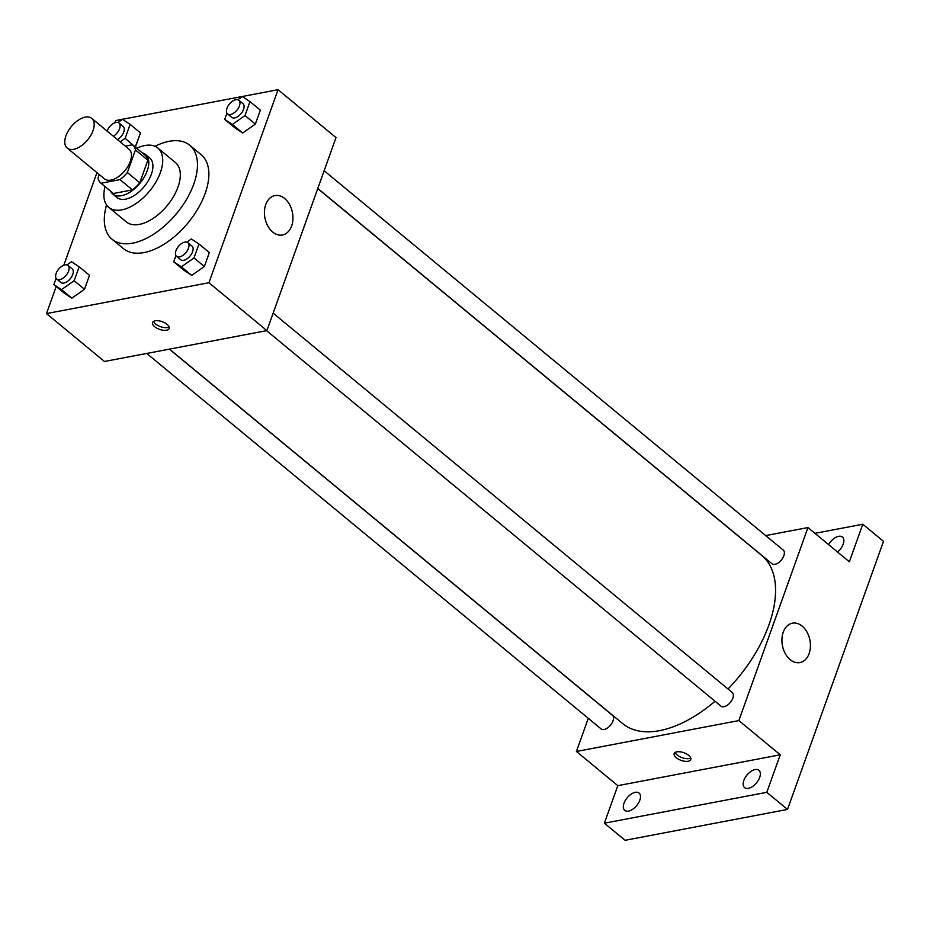<?xml version="1.0" encoding="UTF-8"?>
<svg xmlns="http://www.w3.org/2000/svg" width="930" height="930" viewBox="0 0 930 930"><rect width="100%" height="100%" fill="white"/><g stroke="black" fill="none" stroke-linecap="round" stroke-linejoin="round"><path stroke-width="1.4" d="M73.714 149.311A19.251 10.544 129.6 0 1 67.216 148.068A19.251 10.544 129.6 0 1 71.354 126.515A19.251 10.544 129.6 0 1 91.745 118.389A19.251 10.544 129.6 0 1 90.78 135.385A19.251 10.544 129.6 0 1 73.714 149.311M91.745 118.389L129.003 149.172A19.251 10.544 129.6 0 1 128.049 166.179A19.251 10.544 129.6 0 1 110.972 180.095A19.251 10.544 129.6 0 1 104.474 178.851L67.216 148.068M132.653 144.929L144.894 155.043A24.854 13.601 129.6 0 1 144.987 155.124A24.854 13.601 129.6 0 1 147.858 160.204L139.779 182.768L127.364 172.515L135.443 149.939A24.854 13.601 129.6 0 0 132.56 144.859A24.854 13.601 129.6 0 0 132.467 144.778L125.329 146.138M99.289 174.573L98.034 178.083A24.854 13.601 129.6 0 0 100.905 183.164A24.854 13.601 129.6 0 0 100.998 183.245L119.993 179.63A24.854 13.601 129.6 0 0 127.364 172.515M100.998 183.245L113.414 193.51L132.409 189.894L119.993 179.63M139.779 182.768A24.854 13.601 129.6 0 1 132.409 189.894M110.612 191.185A25.668 14.055 -50.4 0 0 112.809 194.068A25.668 14.055 -50.4 0 0 139.988 183.222A25.668 14.055 -50.4 0 0 145.51 154.485A25.668 14.055 -50.4 0 0 142.267 152.869M145.51 154.485L149.649 157.902A25.668 14.055 129.6 0 1 148.37 180.583A25.668 14.055 129.6 0 1 125.62 199.148A25.668 14.055 129.6 0 1 116.948 197.486L112.809 194.068M147.858 160.204L135.443 149.939M105.055 186.593A38.502 21.076 -50.4 0 0 108.764 207.378A38.502 21.076 -50.4 0 0 149.544 191.127A38.502 21.076 -50.4 0 0 157.821 148.01A38.502 21.076 -50.4 0 0 136.71 148.289M108.764 207.378L126.364 221.921A38.502 21.076 -50.4 0 0 167.144 205.658A38.502 21.076 -50.4 0 0 175.421 162.552L157.821 148.01M106.555 204.949A60.962 33.375 -50.4 0 0 112.053 239.231A60.962 33.375 -50.4 0 0 176.619 213.493A60.962 33.375 -50.4 0 0 189.72 145.243A60.962 33.375 -50.4 0 0 155.019 146.301M189.72 145.243L201.113 154.647A60.962 33.375 129.6 0 1 198.09 208.483A60.962 33.375 129.6 0 1 144.034 252.576A60.962 33.375 129.6 0 1 123.446 248.636L112.053 239.231M120.133 141.848L125.155 138.314L135.234 147.056L140.488 132.932L130.142 124.376L122.481 119.342L117.994 122.504M226.932 113.158L224.7 119.389L235.046 127.945L242.707 132.978L255.355 124.085L260.342 110.159L249.984 101.603L242.323 96.569L237.836 99.731M56.195 286.498L46.5 313.584L208.936 282.72L278.047 89.699L115.611 120.575L114.809 122.807M96.964 172.655L63.821 265.201M56.102 278.337L53.859 284.58L64.217 293.124L71.866 298.158L84.514 289.265L89.501 275.338L79.155 266.782L71.494 261.749L67.007 264.911M175.944 255.564L173.712 261.795L184.059 270.351L191.72 275.385L204.356 266.492L209.355 252.565L198.997 244.009L191.336 238.975L186.849 242.126M278.047 89.699L336.009 137.594L266.898 330.603L104.462 361.479L46.5 313.584M266.898 330.603L208.936 282.72M272.688 232.035A20.053 14.008 -100.8 0 1 264.469 210.982A20.053 14.008 -100.8 0 1 274.943 195.579A20.053 14.008 -100.8 0 1 292.45 212.668A20.053 14.008 -100.8 0 1 282.429 234.988A20.053 14.008 -100.8 0 1 272.688 232.035M166.528 330.22A8.823 4.069 19.7 0 1 156.833 328.162A8.823 4.069 19.7 0 1 152.532 322.547A8.823 4.069 19.7 0 1 162.215 321.687A8.823 4.069 19.7 0 1 169.144 328.488A8.823 4.069 19.7 0 1 166.528 330.22M169.097 326.953A8.823 4.069 19.7 0 1 167.505 327.523A8.823 4.069 19.7 0 1 159.193 326.151A8.823 4.069 19.7 0 1 153.555 321.385M715.019 701.243A109.101 59.729 129.6 0 1 659.556 730.666A109.101 59.729 129.6 0 1 622.693 723.61L169.481 349.122M317.746 188.592L761.682 555.408A109.101 59.729 129.6 0 1 728.016 688.99M266.561 330.673L720.971 706.149A8.858 4.848 -50.4 0 0 730.352 702.417A8.858 4.848 -50.4 0 0 732.259 692.501L273.153 313.143M169.33 349.145L612.417 715.275A8.858 4.848 129.6 0 1 611.975 723.098A8.858 4.848 129.6 0 1 604.128 729.504A8.858 4.848 129.6 0 1 601.129 728.934L146.719 353.447M324.14 170.736L783.246 550.095A8.858 4.848 129.6 0 1 782.804 557.919A8.858 4.848 129.6 0 1 774.957 564.324A8.858 4.848 129.6 0 1 771.958 563.754L317.793 188.465M588.283 718.309L576.414 751.463L738.85 720.587L807.961 527.566L765.704 535.599M766.808 792.325L787.512 809.426L625.076 840.302L604.372 823.201L766.808 792.325L780.247 754.8L738.85 720.587M576.414 751.463L617.811 785.664L604.372 823.201M787.512 809.426L883.5 541.353L862.796 524.241L814.947 533.343M807.961 527.566L849.357 561.778L862.796 524.241M790.175 659.649A20.053 14.008 -100.8 0 1 781.967 638.596A20.053 14.008 -100.8 0 1 792.43 623.193A20.053 14.008 -100.8 0 1 809.937 640.282A20.053 14.008 -100.8 0 1 799.916 662.59A20.053 14.008 -100.8 0 1 790.175 659.649M617.811 785.664L780.247 754.8M688.165 761.252A8.823 4.069 19.7 0 1 678.47 759.194A8.823 4.069 19.7 0 1 674.169 753.567A8.823 4.069 19.7 0 1 683.841 752.719A8.823 4.069 19.7 0 1 690.781 759.519A8.823 4.069 19.7 0 1 688.165 761.252M690.734 757.985A8.823 4.069 19.7 0 1 689.13 758.555A8.823 4.069 19.7 0 1 680.83 757.183A8.823 4.069 19.7 0 1 675.18 752.417M828.572 544.596A11.241 6.15 129.6 0 1 842.429 537.052A11.241 6.15 129.6 0 1 843.173 544.213A11.241 6.15 129.6 0 1 837.616 552.071M639.817 800.219A11.241 6.15 129.6 0 1 632.691 809.286A11.241 6.15 129.6 0 1 624.751 810.39A11.241 6.15 129.6 0 1 627.169 797.801A11.241 6.15 129.6 0 1 639.073 793.058A11.241 6.15 129.6 0 1 639.817 800.219M759.659 777.445A11.241 6.15 129.6 0 1 752.544 786.513A11.241 6.15 129.6 0 1 744.593 787.617A11.241 6.15 129.6 0 1 747.011 775.027A11.241 6.15 129.6 0 1 758.915 770.284A11.241 6.15 129.6 0 1 759.659 777.445M173.712 261.795L181.362 266.829L194.01 257.935L198.997 244.009M187.86 242.66L191.999 246.078A8.858 4.848 129.6 0 1 191.557 253.902A8.858 4.848 129.6 0 1 183.698 260.307A8.858 4.848 129.6 0 1 180.711 259.726L176.572 256.308A8.858 4.848 129.6 0 1 178.479 246.392A8.858 4.848 129.6 0 1 187.86 242.66A8.858 4.848 129.6 0 1 187.418 250.472A8.858 4.848 129.6 0 1 179.56 256.878A8.858 4.848 129.6 0 1 176.572 256.308M184.059 270.351L191.72 275.385L181.362 266.829M191.72 275.385L204.356 266.492L194.01 257.935M204.356 266.492L209.355 252.565M224.7 119.389L232.349 124.434L244.997 115.541L249.984 101.603M238.847 100.254L242.986 103.672A8.858 4.848 129.6 0 1 242.544 111.495A8.858 4.848 129.6 0 1 234.697 117.901A8.858 4.848 129.6 0 1 231.698 117.331L227.559 113.902A8.858 4.848 129.6 0 1 229.466 103.986A8.858 4.848 129.6 0 1 238.847 100.254A8.858 4.848 129.6 0 1 238.406 108.078A8.858 4.848 129.6 0 1 230.547 114.483A8.858 4.848 129.6 0 1 227.559 113.902M235.046 127.945L242.707 132.978L232.349 124.434M242.707 132.978L255.355 124.085L244.997 115.541M255.355 124.085L260.342 110.159M53.859 284.58L61.52 289.614L74.168 280.721L79.155 266.782M68.006 265.434L72.145 268.851A8.858 4.848 129.6 0 1 71.715 276.675A8.858 4.848 129.6 0 1 63.856 283.08A8.858 4.848 129.6 0 1 60.869 282.511L56.73 279.081A8.858 4.848 129.6 0 1 58.637 269.165A8.858 4.848 129.6 0 1 68.006 265.434A8.858 4.848 129.6 0 1 67.576 273.257A8.858 4.848 129.6 0 1 59.718 279.663A8.858 4.848 129.6 0 1 56.73 279.081M64.217 293.124L71.866 298.158L61.52 289.614M71.866 298.158L84.514 289.265L74.168 280.721M84.514 289.265L89.501 275.338M125.155 138.314L130.142 124.376M107.113 131.084A8.858 4.848 129.6 0 1 112.716 123.911A8.858 4.848 129.6 0 1 118.994 123.027L123.144 126.445A8.858 4.848 129.6 0 1 123.446 132.781A8.858 4.848 129.6 0 1 117.459 139.64M135.501 146.859L140.488 132.932M118.994 123.027A8.858 4.848 129.6 0 1 119.307 129.363A8.858 4.848 129.6 0 1 113.321 136.222M144.987 155.124L132.56 144.859M113.332 193.428L100.905 183.164"/></g></svg>
